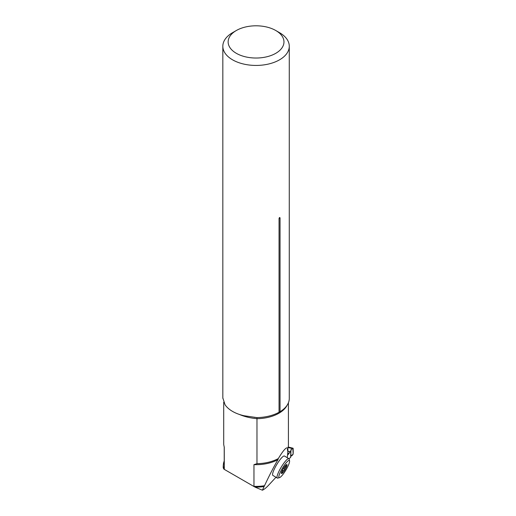 <?xml version="1.0" encoding="UTF-8"?>
<svg xmlns="http://www.w3.org/2000/svg" width="516" height="516" viewBox="0 0 516 516"><rect width="100%" height="100%" fill="white"/><g stroke="black" fill="none" stroke-linecap="round" stroke-linejoin="round"><path stroke-width="0.77" d="M279.537 477.616L277.795 478.093A11.294 2.225 -59.1 0 1 277.292 478.061L272.861 475.41A11.294 2.225 -59.1 0 1 276.744 464.568A11.294 2.225 -59.1 0 1 284.458 456.021L288.889 458.672A11.294 2.225 -59.1 0 1 289.154 459.098L289.56 460.859A9.965 1.967 -59.1 0 1 287.406 467.328A9.965 1.967 -59.1 0 1 282.033 475.52A9.965 1.967 -59.1 0 1 279.537 477.616A9.965 1.967 -59.1 0 1 282.523 468.025A9.965 1.967 -59.1 0 1 289.56 460.859M275.976 477.274L268.688 485.124C266.133 487.859 264.031 489.549 262.392 490.2L264.508 485.724C269.623 474.849 274.112 466.148 277.982 459.621L278.33 458.556C283.439 450.017 286.638 446.572 287.928 448.223L287.399 449.494L287.883 452.042L287.883 448.294M287.251 457.692L287.883 452.042M287.412 449.184L287.399 449.494A31.831 18.376 180 0 0 287.593 448.785M224.221 461.001A39.874 23.02 0 0 0 223.454 463.678L223.228 466.006L223.841 469.076L224.292 469.212L224.267 447.204M223.228 466.006L223.228 467.78L223.841 469.076M224.273 469.367L254.201 486.646L224.234 469.347M287.186 405.118A32.36 18.686 180 0 1 256.974 418.695L256.974 463.678L253.962 464.639L253.962 486.343L255.052 487.13A31.966 18.453 180 0 0 264.082 486.549M223.705 402.241L223.705 444.47L224.292 447.507A31.831 18.376 180 0 1 224.254 447.082M262.392 490.2L255.052 487.13M256.974 463.678A32.36 18.686 0 0 0 278.33 458.556M287.928 448.223A32.36 18.686 0 0 0 288.418 444.998L288.418 402.764M239.269 414.406A39.874 23.02 180 0 0 256.974 418.695L256.916 417.599A33.224 19.182 180 0 0 277.137 413.245A33.224 19.182 180 0 0 279.046 412.265L279.111 412.226M279.046 218.539C279.382 217.404 279.711 217.21 280.04 217.965A1.593 0.922 -0 0 0 279.046 218.539L279.046 412.265L279.801 411.833M236.315 30.521A27.909 16.112 0 0 0 236.315 53.309A27.909 16.112 0 0 0 275.789 53.309A27.909 16.112 0 0 0 275.789 30.521A27.909 16.112 0 0 0 236.315 30.521L232.555 32.689A33.224 19.182 0 0 0 222.828 46.253A33.224 19.182 0 0 0 232.561 59.817A33.224 19.182 0 0 0 268.765 63.978A33.224 19.182 0 0 0 289.276 46.253L289.276 398.417A33.224 19.182 180 0 1 280.04 411.697L280.04 217.965M222.835 397.92L225.047 404.744A33.224 19.182 0 0 0 232.561 411.413A33.224 19.182 0 0 0 244.113 415.754L256.916 417.599M289.276 46.253A33.224 19.182 0 0 0 279.549 32.689L275.789 30.521M282.02 470.998L282.478 471.269A3.767 0.742 -59.1 0 0 282.878 470.811L284.529 470.463A5.231 1.032 120.9 0 0 286.793 466.058A5.231 1.032 120.9 0 0 286.503 464.594A5.231 1.032 120.9 0 0 286.419 464.639A5.231 1.032 120.9 0 0 283.884 467.606A5.231 1.032 120.9 0 0 281.62 472.011A5.231 1.032 120.9 0 0 281.381 473.056A5.231 1.032 120.9 0 0 281.917 473.475A5.231 1.032 120.9 0 0 284.529 470.463L284.671 469.431L283.271 468.593M277.292 478.061A11.294 2.225 -59.1 0 1 281.181 467.219A11.294 2.225 -59.1 0 1 288.889 458.672M281.917 473.475L281.652 472.901L281.917 473.475L282.188 472.598L281.568 472.23M282.478 471.269L282.188 472.598M285.883 465.071L286.386 464.658M282.878 470.811L282.271 470.45M286.793 466.058L286.386 465.709L286.793 466.058L286.019 466.806C284.742 467.483 284.29 468.36 284.671 469.431M285.535 465.426L286.386 465.709M281.652 472.901L281.478 472.03M287.863 452.79L288.844 453.661L287.67 454.977M290.611 457.46L290.876 449.849L292.843 448.275L293.172 454.125L290.876 456.086L290.611 457.46L288.947 458.711M288.844 453.661L290.611 451.203M287.883 451.139L290.108 451.777M290.057 451.842L287.883 451.223M292.443 448.585L288.122 447.52M288.205 447.133L293.172 448.469M290.876 456.086C290.914 453.396 290.121 448.43 293.172 448.469C293.004 451.197 294.139 455.235 290.876 456.086L290.876 449.849M224.221 462.51A34.488 19.911 0 0 0 223.454 463.678M224.221 446.914L224.221 468.006A31.831 18.376 0 0 0 224.292 469.212M277.982 459.621A31.831 18.376 180 0 1 253.962 464.639M253.962 486.343A31.831 18.376 0 0 0 264.508 485.724M286.019 466.806L284.922 466.154M283.748 470.811L282.471 470.044M288.528 454.061L287.825 453.435M222.828 398.313L222.828 46.253M255.536 417.444L254.182 417.283M293.043 448.217L288.225 447.037"/></g></svg>
